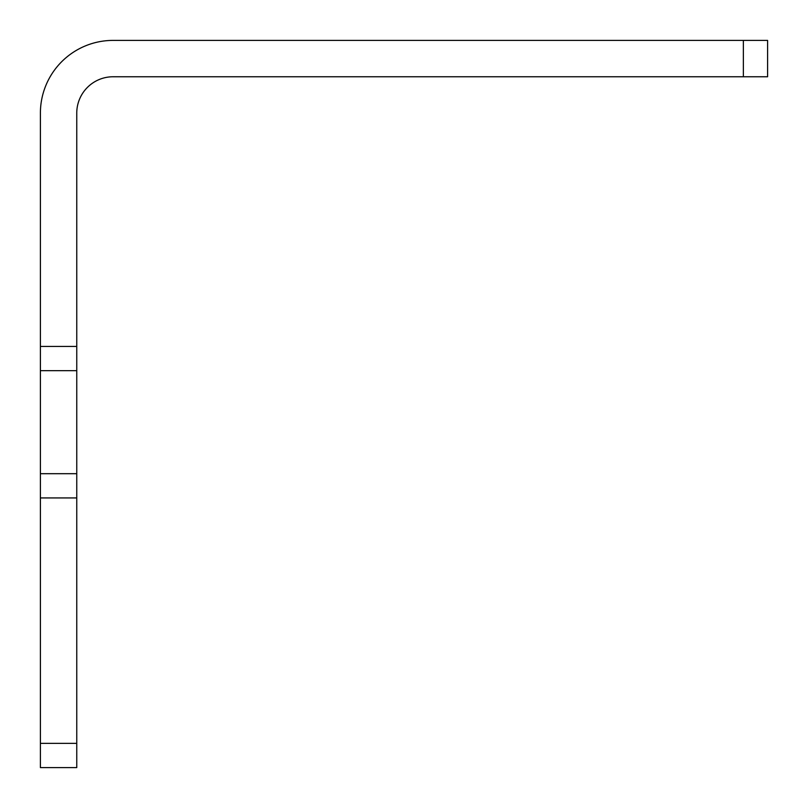 <?xml version="1.0" encoding="UTF-8"?>
<svg xmlns="http://www.w3.org/2000/svg" width="808" height="808" viewBox="0 0 808 808"><rect width="100%" height="100%" fill="white"/><g stroke="black" fill="none" stroke-linecap="round" stroke-linejoin="round"><path stroke-width="1.21" d="M76.76 473.69L40.4 473.69L40.4 370.67L76.76 370.67L76.76 743.36L40.4 743.36L40.4 473.69M40.4 370.67L40.4 113.12A72.72 72.72 0 0 1 113.12 40.4L767.6 40.4L767.6 76.76L113.12 76.76A36.36 36.36 0 0 0 76.76 113.12L76.76 370.67M76.76 743.36L76.76 767.6L40.4 767.6L40.4 743.36M743.36 40.4L743.36 76.76M40.4 346.43L76.76 346.43M76.76 497.93L40.4 497.93"/></g></svg>
